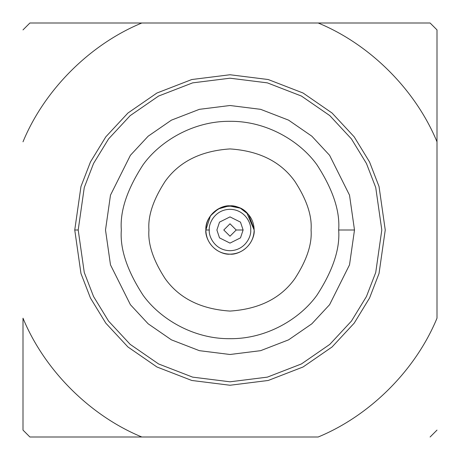 <?xml version="1.0" encoding="UTF-8"?>
<svg xmlns="http://www.w3.org/2000/svg" width="460" height="460" viewBox="0 0 460 460"><rect width="100%" height="100%" fill="white"/><g stroke="black" fill="none" stroke-linecap="round" stroke-linejoin="round"><path stroke-width="0.69" d="M148.925 230C147.844 244.093 153.249 260.308 165.14 278.645C179.222 298.322 200.842 309.131 230 311.075C259.158 309.131 280.778 298.322 294.86 278.645C306.751 260.308 312.156 244.093 311.075 230C312.156 215.907 306.751 199.692 294.86 181.355C280.778 161.678 259.158 150.868 230 148.925C200.842 150.868 179.222 161.678 165.14 181.355C153.249 199.692 147.844 215.907 148.925 230C147.844 215.907 153.249 199.692 165.14 181.355C179.222 161.678 200.842 150.868 230 148.925C259.158 150.868 280.778 161.678 294.86 181.355C306.751 199.692 312.156 215.907 311.075 230C312.156 244.093 306.751 260.308 294.86 278.645C280.778 298.322 259.158 309.131 230 311.075C200.842 309.131 179.222 298.322 165.14 278.645C153.249 260.308 147.844 244.093 148.925 230M338.675 230C340.124 211.111 332.879 189.376 316.94 164.795C300.265 141.456 266.892 120.894 230 121.325C193.108 120.894 159.735 141.456 143.06 164.795C127.121 189.376 119.876 211.111 121.325 230C119.876 248.889 127.121 270.624 143.06 295.205C159.735 318.544 193.108 339.106 230 338.675C266.892 339.106 300.265 318.544 316.94 295.205C332.879 270.624 340.124 248.889 338.675 230L354.493 230L349.514 195.143L329.596 155.308L311.857 136.206L288.587 120.152L260.642 109.336L230 105.507L199.358 109.336L171.413 120.152L148.143 136.206L130.404 155.308L110.486 195.143L105.507 230L110.486 264.856L130.404 304.692L148.143 323.794L171.413 339.848L199.358 350.664L230 354.493L260.642 350.664L288.587 339.848L311.857 323.794L329.596 304.692L349.514 264.856L354.493 230L338.675 230C340.124 248.889 332.879 270.624 316.94 295.205C300.265 318.544 266.892 339.106 230 338.675C193.108 339.106 159.735 318.544 143.06 295.205C127.121 270.624 119.876 248.889 121.325 230C119.876 211.111 127.121 189.376 143.06 164.795C159.735 141.456 193.108 120.894 230 121.325C266.892 120.894 300.265 141.456 316.94 164.795C332.879 189.376 340.124 211.111 338.675 230M78.2 230L84.272 272.504L93.552 296.522L108.56 321.08L130.186 344.367L158.562 363.94L192.636 377.131L230 381.8L267.363 377.131L301.438 363.94L329.814 344.367L351.44 321.08L366.447 296.522L375.728 272.504L381.8 230L375.728 187.496L366.447 163.478L351.44 138.92L329.814 115.632L301.438 96.059L267.363 82.869L230 78.2L192.636 82.869L158.562 96.059L130.186 115.632L108.56 138.92L93.552 163.478L84.272 187.496L78.2 230L84.272 187.496L93.552 163.478L108.56 138.92L130.186 115.632L158.562 96.059L192.636 82.869L230 78.2L267.363 82.869L301.438 96.059L329.814 115.632L351.44 138.92L366.447 163.478L375.728 187.496L381.8 230L375.728 272.504L366.447 296.522L351.44 321.08L329.814 344.367L301.438 363.94L267.363 377.131L230 381.8L192.636 377.131L158.562 363.94L130.186 344.367L108.56 321.08L93.552 296.522L84.272 272.504L78.2 230L74.75 230L80.96 273.47L90.448 298.028L105.8 323.15L127.92 346.966L156.94 366.988L191.785 380.472L230 385.25L268.214 380.472L303.059 366.988L332.08 346.966L354.2 323.15L369.553 298.028L379.04 273.47L385.25 230L379.04 186.53L369.553 161.972L354.2 136.85L332.08 113.034L303.059 93.012L268.214 79.528L230 74.75L191.785 79.528L156.94 93.012L127.92 113.034L105.8 136.85L90.448 161.972L80.96 186.53L74.75 230L78.2 230M354.493 230L349.514 264.856L329.596 304.692L311.857 323.794L288.587 339.848L260.642 350.664L230 354.493L199.358 350.664L171.413 339.848L148.143 323.794L130.404 304.692L110.486 264.856L105.507 230L110.486 195.143L130.404 155.308L148.143 136.206L171.413 120.152L199.358 109.336L230 105.507L260.642 109.336L288.587 120.152L311.857 136.206L329.596 155.308L349.514 195.143L354.493 230M437 318.188L437 141.812L437 318.188C415.593 370.116 370.116 415.593 318.188 437L29.9 437L318.188 437C370.116 415.593 415.593 370.116 437 318.188M437 29.9L437 141.812L437 29.9L430.1 23L437 29.9M23 430.1L23 318.188C44.407 370.116 89.884 415.593 141.812 437C89.884 415.593 44.407 370.116 23 318.188L23 430.1L29.9 437L23 430.1M318.188 23L430.1 23L318.188 23C370.116 44.407 415.593 89.884 437 141.812C415.593 89.884 370.116 44.407 318.188 23L141.812 23L318.188 23M29.9 23L141.812 23C89.884 44.407 44.407 89.884 23 141.812C44.407 89.884 89.884 44.407 141.812 23L29.9 23L23 29.9L29.9 23M430.1 437L437 430.1L430.1 437M74.75 230L80.96 186.53L90.448 161.972L105.8 136.85L127.92 113.034L156.94 93.012L191.785 79.528L230 74.75L268.214 79.528L303.059 93.012L332.08 113.034L354.2 136.85L369.553 161.972L379.04 186.53L385.25 230L379.04 273.47L369.553 298.028L354.2 323.15L332.08 346.966L303.059 366.988L268.214 380.472L230 385.25L191.785 380.472L156.94 366.988L127.92 346.966L105.8 323.15L90.448 298.028L80.96 273.47L74.75 230M254.15 230C255.122 237.067 247.877 253.822 230 254.15C212.123 253.822 204.878 237.067 205.85 230L209.3 230C208.466 223.945 214.676 209.582 230 209.3C245.324 209.582 251.534 223.945 250.7 230C251.534 236.055 245.324 250.418 230 250.7C214.676 250.418 208.466 236.055 209.3 230L205.85 230C204.878 237.067 212.123 253.822 230 254.15C247.877 253.822 255.122 237.067 254.15 230L246.658 212.514M247.319 213.17L247.077 212.922C241.04 206.287 232.271 204.545 220.76 207.69C210.392 213.607 205.424 221.041 205.85 230C205.424 221.041 210.392 213.607 220.76 207.69C232.271 204.545 241.04 206.287 247.077 212.922M209.3 230C208.466 236.055 214.676 250.418 230 250.7C245.324 250.418 251.534 236.055 250.7 230C251.534 223.945 245.324 209.582 230 209.3C214.676 209.582 208.466 223.945 209.3 230M243.11 230L240.488 237.866L230 243.11L219.512 237.866L216.89 230L219.512 222.134L230 216.89L240.488 222.134L243.11 230L240.488 222.134L230 216.89L219.512 222.134L216.89 230L219.512 237.866L230 243.11L240.488 237.866L243.11 230L236.21 230L230 236.21L223.79 230L230 223.79L236.21 230L243.11 230M236.21 230L230 223.79L223.79 230L230 236.21L236.21 230M254.133 229.017L248.595 214.59L240.344 208.179L229.034 205.867L218.04 209.018L210.45 215.82L205.85 230M230 254.15C237.067 255.122 253.822 247.877 254.15 230C253.822 212.123 237.067 204.878 230 205.85C222.933 204.878 206.178 212.123 205.85 230C206.178 247.877 222.933 255.122 230 254.15C222.933 255.122 206.178 247.877 205.85 230C206.178 212.123 222.933 204.878 230 205.85C237.067 204.878 253.822 212.123 254.15 230C253.822 247.877 237.067 255.122 230 254.15"/></g></svg>

